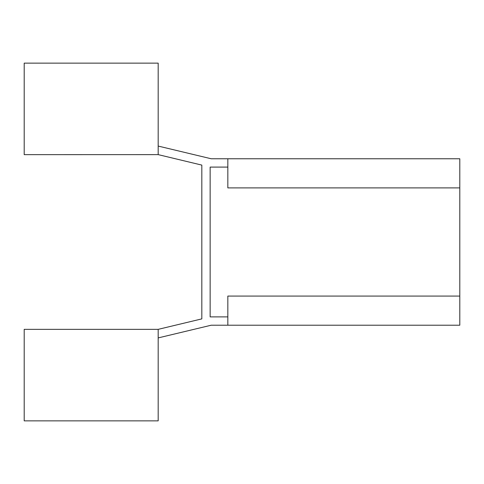 <?xml version="1.0" encoding="UTF-8"?>
<svg xmlns="http://www.w3.org/2000/svg" width="484" height="484" viewBox="0 0 484 484"><rect width="100%" height="100%" fill="white"/><g stroke="black" fill="none" stroke-linecap="round" stroke-linejoin="round"><path stroke-width="0.73" d="M227.831 158.77L459.8 158.77L459.8 187.895L227.831 187.895L227.831 158.77L211.242 158.77L158.183 146.071L158.183 63.144L24.2 63.144L24.2 154.65L158.183 154.626L201.822 165.098L201.822 318.883L158.183 329.35L158.183 420.856L24.2 420.856L24.2 329.35L158.183 329.35M158.183 146.071L158.183 154.626M227.831 316.887L210.147 316.887L210.147 167.095L227.831 167.095M459.8 187.895L459.8 296.081L227.831 296.081L227.831 325.206L211.242 325.206L158.183 337.911M459.8 296.081L459.8 325.206L227.831 325.206"/></g></svg>
